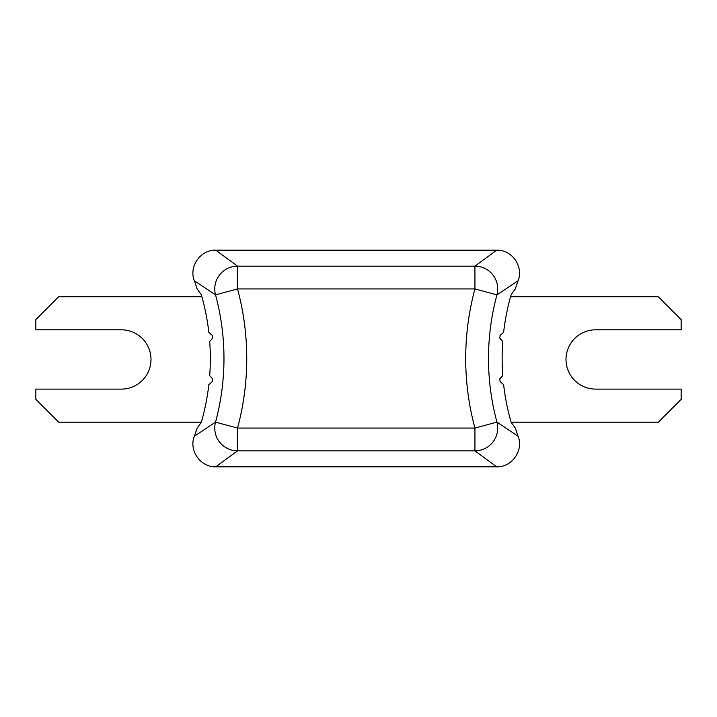 <?xml version="1.0" encoding="UTF-8"?>
<svg xmlns="http://www.w3.org/2000/svg" width="717" height="717" viewBox="0 0 717 717"><rect width="100%" height="100%" fill="white"/><g stroke="black" fill="none" stroke-linecap="round" stroke-linejoin="round"><path stroke-width="1.08" d="M510.567 296.757L658.349 296.757L681.15 319.558L681.15 329.82L595.639 329.82A29.639 29.639 0 0 0 566 359.468A29.639 29.639 0 0 0 595.639 389.107L681.15 389.107L681.15 399.369L658.349 422.17L511.104 422.17M201.352 422.17L58.651 422.17L35.85 399.369L35.85 389.107L121.361 389.107A29.639 29.639 0 0 0 151 359.468A29.639 29.639 0 0 0 121.361 329.82L35.85 329.82L35.85 319.558L58.651 296.757L201.898 296.757M194.352 436.25A228.024 228.024 0 0 0 197.148 428.049L201.325 422.259A230.327 230.327 0 0 0 208.826 384.724L212.366 381.534A233.518 233.518 0 0 0 212.626 378.791L209.687 375.6A230.327 230.327 0 0 0 209.687 341.4L212.626 338.209A233.518 233.518 0 0 0 212.366 335.466L208.826 332.276A230.327 230.327 0 0 0 201.325 294.741L197.148 288.951A228.024 228.024 0 0 0 194.352 280.75C188.607 266.661 200.518 249.606 215.772 250.188L496.684 250.188C511.884 249.597 523.867 266.607 518.104 280.75L496.935 294.875A22.801 22.765 -127.4 0 0 474.932 266.141L474.932 288.933L237.524 288.933A266.76 266.76 0 0 1 237.524 428.067L474.932 428.067A266.76 266.76 0 0 1 474.932 288.933L496.935 294.875A243.977 243.977 0 0 0 496.935 422.125L518.104 436.25C523.849 450.339 511.938 467.394 496.684 466.812L215.772 466.812C200.572 467.403 188.598 450.393 194.352 436.25L215.53 422.125A22.801 22.765 52.6 0 0 237.524 450.859L215.772 466.812M518.104 436.25A228.024 228.024 0 0 1 515.308 428.049L511.131 422.259A230.327 230.327 0 0 1 503.63 384.724L500.09 381.534A233.518 233.518 0 0 1 499.83 378.791L502.769 375.6A230.327 230.327 0 0 1 502.769 341.4L499.83 338.209A233.518 233.518 0 0 1 500.09 335.466L503.63 332.276A230.327 230.327 0 0 1 511.131 294.741L515.308 288.951A228.024 228.024 0 0 1 518.104 280.75M215.772 250.188L237.524 266.141A22.801 22.765 127.4 0 0 215.53 294.875L194.352 280.75M496.684 466.812L474.932 450.859A22.801 22.765 -52.6 0 0 496.935 422.125L474.932 428.067L474.932 450.859L237.524 450.859L237.524 428.067L215.53 422.125A243.977 243.977 0 0 0 215.53 294.875L237.524 288.933L237.524 266.141L474.932 266.141L496.684 250.188"/></g></svg>
